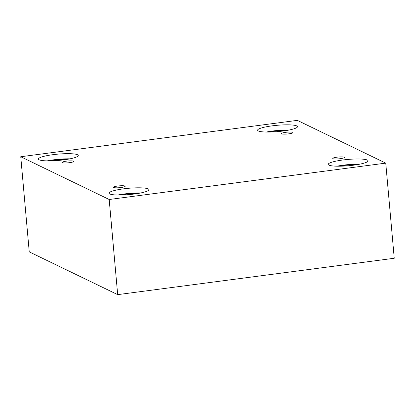 <?xml version="1.0" encoding="UTF-8"?>
<svg xmlns="http://www.w3.org/2000/svg" width="415" height="415" viewBox="0 0 415 415"><rect width="100%" height="100%" fill="white"/><g stroke="black" fill="none" stroke-linecap="round" stroke-linejoin="round"><path stroke-width="0.62" d="M385.758 163.126L297.322 120.366L20.75 156.74L29.242 251.874L117.678 294.634L394.25 258.26L385.758 163.126L109.192 199.501L117.678 294.634M62.349 162.659A5.836 0.923 174.9 0 1 62.136 162.441A5.836 0.923 174.9 0 1 67.868 160.999A5.836 0.923 174.9 0 1 73.761 161.404A5.836 0.923 174.9 0 1 68.776 162.763A5.836 0.923 174.9 0 1 62.349 162.659M20.75 156.74L109.192 199.501M113.752 187.513A5.836 0.923 174.9 0 1 113.539 187.295A5.836 0.923 174.9 0 1 119.271 185.858A5.836 0.923 174.9 0 1 125.169 186.257A5.836 0.923 174.9 0 1 120.184 187.622A5.836 0.923 174.9 0 1 113.752 187.513M332.96 158.68A5.836 0.923 174.9 0 1 332.747 158.463A5.836 0.923 174.9 0 1 338.479 157.026A5.836 0.923 174.9 0 1 344.377 157.425A5.836 0.923 174.9 0 1 339.392 158.789A5.836 0.923 174.9 0 1 332.96 158.68M281.557 133.827A5.836 0.923 174.9 0 1 281.344 133.609A5.836 0.923 174.9 0 1 287.076 132.167A5.836 0.923 174.9 0 1 292.969 132.572A5.836 0.923 174.9 0 1 287.984 133.936A5.836 0.923 174.9 0 1 281.557 133.827M109.762 193.95A20.013 3.164 174.9 0 1 109.031 193.203A20.013 3.164 174.9 0 1 128.681 188.27A20.013 3.164 174.9 0 1 148.897 189.645A20.013 3.164 174.9 0 1 131.809 194.319A20.013 3.164 174.9 0 1 109.762 193.95M39.135 159.801A20.013 3.164 174.9 0 1 38.403 159.054A20.013 3.164 174.9 0 1 58.059 154.121A20.013 3.164 174.9 0 1 78.269 155.495A20.013 3.164 174.9 0 1 61.187 160.169A20.013 3.164 174.9 0 1 39.135 159.801M258.343 130.969A20.013 3.164 174.9 0 1 257.611 130.222A20.013 3.164 174.9 0 1 277.262 125.289A20.013 3.164 174.9 0 1 297.477 126.663A20.013 3.164 174.9 0 1 280.39 131.337A20.013 3.164 174.9 0 1 258.343 130.969M328.971 165.118A20.013 3.164 174.9 0 1 328.239 164.371A20.013 3.164 174.9 0 1 347.889 159.438A20.013 3.164 174.9 0 1 368.105 160.812A20.013 3.164 174.9 0 1 351.017 165.492A20.013 3.164 174.9 0 1 328.971 165.118M339.371 166.208A17.513 2.77 174.9 0 1 343.942 165.492A17.513 2.77 174.9 0 1 357.476 164.594M359.831 164.153A20.013 3.164 -5.1 0 0 336.975 166.197M268.744 132.058A17.513 2.77 174.9 0 1 273.314 131.337A17.513 2.77 174.9 0 1 286.848 130.445M289.203 130.004A20.013 3.164 -5.1 0 0 266.352 132.048M49.535 160.89A17.513 2.77 174.9 0 1 54.106 160.169A17.513 2.77 174.9 0 1 67.64 159.277M69.995 158.836A20.013 3.164 -5.1 0 0 47.144 160.875M120.163 195.04A17.513 2.77 174.9 0 1 124.733 194.319A17.513 2.77 174.9 0 1 138.268 193.426M140.623 192.985A20.013 3.164 -5.1 0 0 117.767 195.024"/></g></svg>
